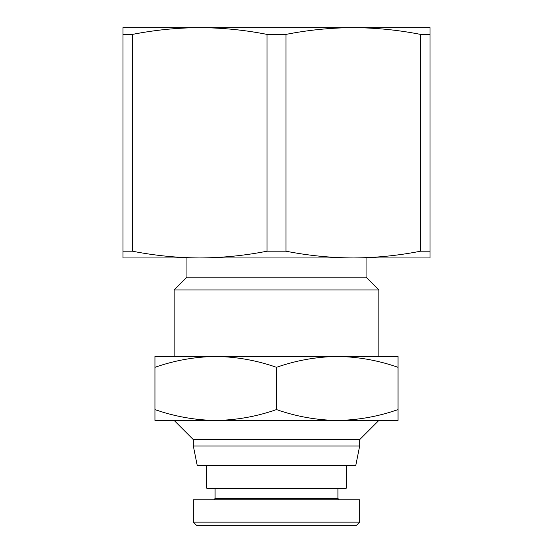 <?xml version="1.0" encoding="UTF-8"?>
<svg xmlns="http://www.w3.org/2000/svg" width="553" height="553" viewBox="0 0 553 553"><rect width="100%" height="100%" fill="white"/><g stroke="black" fill="none" stroke-linecap="round" stroke-linejoin="round"><path stroke-width="0.83" d="M294.5 525.35L290.228 525.35M141.962 27.65L199.737 27.65L141.962 27.65M366.058 257.947L366.058 277.143L186.942 277.143L186.942 257.947L199.737 257.947C222.334 257.829 244.765 255.576 267.044 251.193L267.044 34.404C244.765 30.021 222.334 27.768 199.737 27.65L122.966 27.65L122.966 34.404L132.423 34.404C154.702 30.021 177.14 27.768 199.737 27.65L353.263 27.65C375.86 27.768 398.298 30.021 420.577 34.404L430.034 34.404L430.034 27.65L353.263 27.65C330.666 27.768 308.235 30.021 285.956 34.404L267.044 34.404M186.942 277.143L174.147 289.931L378.853 289.931L378.853 356.464L154.951 356.464L154.951 367.323C174.769 360.376 195.022 356.754 215.725 356.464C236.428 356.754 256.689 360.376 276.5 367.323C296.311 360.376 316.572 356.754 337.275 356.464C357.978 356.754 378.231 360.376 398.049 367.323L398.049 356.464L337.275 356.464M366.058 277.143L378.853 289.931M174.147 289.931L174.147 356.464L215.725 356.464M193.336 446.022L359.664 446.022L355.828 465.218L197.172 465.218L193.336 446.022L193.336 439.628L359.664 439.628L378.853 420.439L337.275 420.439C357.978 420.149 378.231 416.527 398.049 409.579L398.049 367.323M276.5 367.323L276.5 409.579C256.689 416.527 236.428 420.149 215.725 420.439L154.951 420.439L154.951 409.579C174.769 416.527 195.022 420.149 215.725 420.439L174.147 420.439L193.336 439.628M359.664 446.022L359.664 439.628M206.774 465.218L206.774 488.244L346.226 488.244L346.226 465.218M215.089 488.244L215.089 498.481L337.911 498.481L337.911 488.244M215.089 498.481L213.811 499.76M337.911 498.481L339.189 499.76M193.336 522.15L359.664 522.15L359.664 499.76L193.336 499.76L193.336 522.15L196.536 525.35L356.464 525.35L359.664 522.15M285.956 34.404L285.956 251.193C308.235 255.576 330.666 257.829 353.263 257.947C375.86 257.829 398.298 255.576 420.577 251.193L420.577 34.404M430.034 34.404L430.034 257.947L199.737 257.947C177.14 257.829 154.702 255.576 132.423 251.193L132.423 34.404M199.737 257.947L122.966 257.947L122.966 34.404M430.034 251.193L420.577 251.193M285.956 251.193L267.044 251.193M122.966 251.193L132.423 251.193M276.5 409.579C296.311 416.527 316.572 420.149 337.275 420.439L398.049 420.439L398.049 409.579M154.951 409.579L154.951 367.323M215.725 420.439L337.275 420.439M227.504 525.35L225.665 525.35"/></g></svg>
